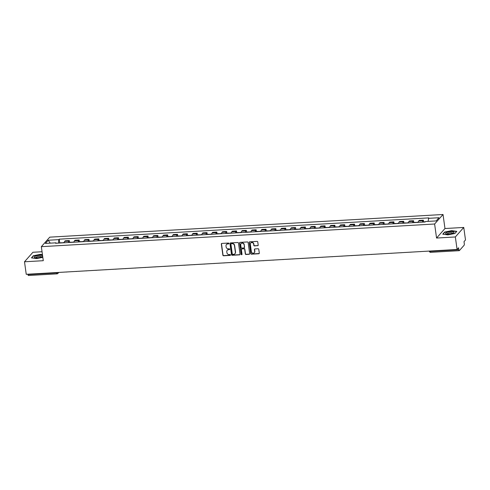 <?xml version="1.0" encoding="UTF-8"?>
<svg xmlns="http://www.w3.org/2000/svg" width="490" height="490" viewBox="0 0 490 490"><rect width="100%" height="100%" fill="white"/><g stroke="black" fill="none" stroke-linecap="round" stroke-linejoin="round"><path stroke-width="0.73" d="M228.934 243.457A0.453 0.417 -138.5 0 0 228.444 243.046L221.866 243.426A0.649 0.594 -138.5 0 0 221.333 244.081L222.877 255.192A0.649 0.594 -138.5 0 0 223.581 255.78L230.153 255.4A0.453 0.417 -138.5 0 0 230.527 254.941A0.453 0.417 -138.5 0 0 230.037 254.531L229.185 254.579A2.07 1.905 -138.5 0 1 226.931 252.718L226.803 251.793A2.07 1.905 -138.5 0 1 228.505 249.704L229.357 249.655A0.453 0.417 -138.5 0 0 229.73 249.196A0.453 0.417 -138.5 0 0 229.24 248.791L228.389 248.84A2.07 1.905 -138.5 0 1 226.135 246.978L226.006 246.047A2.07 1.905 -138.5 0 1 227.709 243.959L228.561 243.91A0.453 0.417 -138.5 0 0 228.934 243.457M257.648 245.753A0.649 0.594 -138.5 0 0 258.181 245.098L257.752 241.98A0.649 0.594 -138.5 0 0 257.048 241.399L249.747 241.821A0.649 0.594 -138.5 0 0 249.214 242.47L250.751 253.587A0.649 0.594 -138.5 0 0 251.456 254.169L258.763 253.753A0.649 0.594 -138.5 0 0 259.296 253.097L258.769 249.33A0.649 0.594 -138.5 0 0 258.065 248.749L254.941 248.926A0.649 0.594 -138.5 0 0 254.408 249.582L254.665 251.45A1.727 1.593 -138.5 0 1 252.558 253.097A1.727 1.593 -138.5 0 1 251.358 251.639L250.341 244.32A1.727 1.593 -138.5 0 1 252.448 242.673A1.727 1.593 -138.5 0 1 253.655 244.13L253.82 245.349A0.649 0.594 -138.5 0 0 254.524 245.931L257.82 245.564A0.649 0.594 -138.5 0 0 258.12 245.459M434.612 224.01L436.559 238.042L455.345 236.958L457.084 249.477L26.24 274.302L24.5 261.783L43.285 260.698L41.338 246.672L434.612 224.01L443.027 214.498L49.76 237.154L41.338 246.672M238.507 243.089A0.649 0.594 -138.5 0 0 237.803 242.507L230.496 242.93A0.649 0.594 -138.5 0 0 229.963 243.579L231.507 254.696A0.649 0.594 -138.5 0 0 232.211 255.278L239.512 254.861A0.649 0.594 -138.5 0 0 240.051 254.206L238.507 243.089M240.125 242.372L247.425 241.95A0.649 0.594 -138.5 0 1 248.13 242.532L249.673 253.649A0.649 0.594 -138.5 0 1 249.141 254.304L246.011 254.482A0.649 0.594 -138.5 0 1 245.306 253.9L244.682 249.392A0.649 0.594 -138.5 0 0 243.977 248.81L241.907 248.932A0.649 0.594 -138.5 0 0 241.374 249.588L242.023 254.279A0.453 0.417 -138.5 0 1 241.472 254.708A0.453 0.417 -138.5 0 1 241.16 254.328L239.586 243.028A0.649 0.594 -138.5 0 1 240.125 242.372M455.345 236.958L463.761 227.446L465.5 239.965L464.012 241.65L464.281 243.597A1.317 0.374 86.7 0 1 464.122 245.239L459.357 250.623A1.317 0.374 86.7 0 1 459.259 250.678L430.698 252.326A1.317 0.374 -93.3 0 1 430.287 251.388L458.842 249.747A1.317 0.374 86.7 0 0 459.259 250.678M42.042 251.744L32.916 252.27L24.5 261.783M463.761 227.446L444.975 228.524L443.027 214.498M457.084 249.477L458.573 247.793L458.842 249.747M28.512 275.447A1.317 0.374 -93.3 0 1 28.408 275.503A1.317 0.374 -93.3 0 1 27.997 274.572L56.558 272.924A1.317 0.343 -7.9 0 0 58.157 272.471L58.163 272.464A1.317 1.213 -138.5 0 1 57.067 273.806A1.317 0.374 -93.3 0 1 56.969 273.861A1.317 0.374 -93.3 0 1 56.558 272.924L56.509 272.562M27.948 274.204L27.997 274.572M68.38 242.538A3.026 0.858 -93.3 0 1 68.802 241.147L64.643 241.386A3.026 0.858 86.7 0 0 64.221 242.777M64.643 241.386L65.158 240.811L69.317 240.566L69.556 242.281M68.802 241.147L69.317 240.566M79.386 241.711L79.153 240.002L74.988 240.241L74.474 240.823A3.026 0.858 86.7 0 0 74.057 242.213M78.216 241.974A3.026 0.858 -93.3 0 1 78.639 240.584L79.153 240.002M89.223 241.147L88.984 239.432L84.825 239.677L84.311 240.253A3.026 0.858 86.7 0 0 83.888 241.644M88.053 241.405A3.026 0.858 -93.3 0 1 88.47 240.014L88.984 239.432M99.06 240.578L98.821 238.869L94.662 239.108L94.147 239.69A3.026 0.858 86.7 0 0 93.725 241.08M97.884 240.841A3.026 0.858 -93.3 0 1 98.306 239.451L98.821 238.869M108.89 240.014L108.658 238.299L104.493 238.538L103.984 239.12A3.026 0.858 86.7 0 0 103.562 240.51M107.72 240.272A3.026 0.858 -93.3 0 1 108.143 238.881L108.658 238.299M118.727 239.445L118.488 237.736L114.329 237.975L113.815 238.557A3.026 0.858 86.7 0 0 113.392 239.947M117.557 239.708A3.026 0.858 -93.3 0 1 117.98 238.318L118.488 237.736M128.564 238.881L128.325 237.166L124.166 237.405L123.652 237.987A3.026 0.858 86.7 0 0 123.229 239.377M127.388 239.138A3.026 0.858 -93.3 0 1 127.81 237.748L128.325 237.166M138.401 238.311L138.162 236.603L133.997 236.842L133.488 237.423A3.026 0.858 86.7 0 0 133.066 238.814M137.225 238.569A3.026 0.858 -93.3 0 1 137.647 237.185L138.162 236.603M148.231 237.748L147.998 236.033L143.833 236.272L143.319 236.854A3.026 0.858 86.7 0 0 142.896 238.244M147.061 238.005A3.026 0.858 -93.3 0 1 147.484 236.615L147.998 236.033M158.068 237.178L157.829 235.47L153.67 235.708L153.156 236.29A3.026 0.858 86.7 0 0 152.733 237.681M156.898 237.436A3.026 0.858 -93.3 0 1 157.315 236.045L157.829 235.47M167.905 236.609L167.666 234.9L163.507 235.139L162.992 235.721A3.026 0.858 86.7 0 0 162.57 237.111M166.729 236.872A3.026 0.858 -93.3 0 1 167.151 235.482L167.666 234.9M177.735 236.045L177.503 234.336L173.338 234.575L172.823 235.157A3.026 0.858 86.7 0 0 172.407 236.548M176.565 236.303A3.026 0.858 -93.3 0 1 176.988 234.912L177.503 234.336M187.572 235.476L187.333 233.767L183.174 234.006L182.66 234.588A3.026 0.858 86.7 0 0 182.237 235.978M186.402 235.739A3.026 0.858 -93.3 0 1 186.825 234.349L187.333 233.767M197.409 234.912L197.17 233.203L193.011 233.442L192.496 234.024A3.026 0.858 86.7 0 0 192.074 235.414M196.233 235.169A3.026 0.858 -93.3 0 1 196.655 233.779L197.17 233.203M207.246 234.343L207.007 232.634L202.842 232.873L202.333 233.454A3.026 0.858 86.7 0 0 201.911 234.845M206.07 234.606A3.026 0.858 -93.3 0 1 206.492 233.216L207.007 232.634M217.076 233.779L216.837 232.07L212.678 232.309L212.164 232.885A3.026 0.858 86.7 0 0 211.741 234.275M215.906 234.036A3.026 0.858 -93.3 0 1 216.329 232.646L216.837 232.07M226.913 233.209L226.674 231.501L222.515 231.739L222.001 232.321A3.026 0.858 86.7 0 0 221.578 233.712M225.737 233.473A3.026 0.858 -93.3 0 1 226.16 232.082L226.674 231.501M236.75 232.646L236.511 230.937L232.352 231.176L231.837 231.752A3.026 0.858 86.7 0 0 231.415 233.142M235.574 232.903A3.026 0.858 -93.3 0 1 235.996 231.513L236.511 230.937M246.58 232.076L246.348 230.367L242.183 230.606L241.668 231.188A3.026 0.858 86.7 0 0 241.252 232.579M245.41 232.34A3.026 0.858 -93.3 0 1 245.833 230.949L246.348 230.367M256.417 231.513L256.178 229.804L252.019 230.043L251.505 230.619A3.026 0.858 86.7 0 0 251.082 232.009M255.247 231.77A3.026 0.858 -93.3 0 1 255.664 230.38L256.178 229.804M266.254 230.943L266.015 229.234L261.856 229.473L261.341 230.055A3.026 0.858 86.7 0 0 260.919 231.445M265.078 231.207A3.026 0.858 -93.3 0 1 265.5 229.816L266.015 229.234M276.084 230.38L275.852 228.665L271.687 228.91L271.178 229.485A3.026 0.858 86.7 0 0 270.756 230.876M274.915 230.637A3.026 0.858 -93.3 0 1 275.337 229.246L275.852 228.665M285.921 229.81L285.682 228.101L281.523 228.34L281.009 228.922A3.026 0.858 86.7 0 0 280.586 230.312M284.751 230.073A3.026 0.858 -93.3 0 1 285.174 228.683L285.682 228.101M295.758 229.246L295.519 227.532L291.36 227.777L290.846 228.352A3.026 0.858 86.7 0 0 290.423 229.743M294.582 229.504A3.026 0.858 -93.3 0 1 295.005 228.113L295.519 227.532M305.595 228.677L305.356 226.968L301.191 227.207L300.682 227.789A3.026 0.858 86.7 0 0 300.26 229.179M304.419 228.94A3.026 0.858 -93.3 0 1 304.841 227.55L305.356 226.968M315.425 228.113L315.193 226.398L311.028 226.643L310.513 227.219A3.026 0.858 86.7 0 0 310.09 228.61M314.255 228.371A3.026 0.858 -93.3 0 1 314.678 226.98L315.193 226.398M325.262 227.544L325.023 225.835L320.864 226.074L320.35 226.656A3.026 0.858 86.7 0 0 319.927 228.046M324.092 227.807A3.026 0.858 -93.3 0 1 324.509 226.417L325.023 225.835M335.099 226.98L334.86 225.265L330.701 225.504L330.187 226.086A3.026 0.858 86.7 0 0 329.764 227.476M333.923 227.238A3.026 0.858 -93.3 0 1 334.345 225.847L334.86 225.265M344.929 226.411L344.697 224.702L340.532 224.941L340.017 225.523A3.026 0.858 86.7 0 0 339.601 226.913M343.76 226.674A3.026 0.858 -93.3 0 1 344.182 225.284L344.697 224.702M354.766 225.847L354.527 224.132L350.368 224.371L349.854 224.953A3.026 0.858 86.7 0 0 349.431 226.343M353.596 226.104A3.026 0.858 -93.3 0 1 354.019 224.714L354.527 224.132M364.603 225.278L364.364 223.569L360.205 223.808L359.691 224.389A3.026 0.858 86.7 0 0 359.268 225.78M363.427 225.535A3.026 0.858 -93.3 0 1 363.849 224.15L364.364 223.569M374.44 224.714L374.201 222.999L370.036 223.238L369.527 223.82A3.026 0.858 86.7 0 0 369.105 225.21M373.264 224.971A3.026 0.858 -93.3 0 1 373.686 223.581L374.201 222.999M384.27 224.144L384.031 222.436L379.873 222.674L379.358 223.256A3.026 0.858 86.7 0 0 378.935 224.647M383.1 224.402A3.026 0.858 -93.3 0 1 383.523 223.011L384.031 222.436M394.107 223.575L393.868 221.866L389.709 222.105L389.195 222.687A3.026 0.858 86.7 0 0 388.772 224.077M392.931 223.838A3.026 0.858 -93.3 0 1 393.354 222.448L393.868 221.866M403.944 223.011L403.705 221.302L399.546 221.541L399.032 222.123A3.026 0.858 86.7 0 0 398.609 223.514M402.768 223.269A3.026 0.858 -93.3 0 1 403.19 221.878L403.705 221.302M413.774 222.442L413.542 220.733L409.377 220.972L408.862 221.554A3.026 0.858 86.7 0 0 408.446 222.944M412.605 222.705A3.026 0.858 -93.3 0 1 413.027 221.315L413.542 220.733M423.611 221.878L423.372 220.169L419.213 220.408L418.699 220.99A3.026 0.858 86.7 0 0 418.276 222.38M422.441 222.135A3.026 0.858 -93.3 0 1 422.858 220.745L423.372 220.169M56.227 243.236L55.989 242.826L45.392 243.438L48.222 240.241L58.812 239.635L58.469 243.107M428.082 221.388L428.774 217.891L59.21 239.181L58.812 239.635M428.382 218.338L438.973 217.725L436.143 220.923L425.553 221.535L425.161 221.982L55.591 243.273L55.989 242.826M42.446 254.629L40.358 254.341L33.332 255.756L31.458 257.875L36.603 258.585L42.82 257.336M436.559 238.042L444.975 228.524M456.803 231.354L451.658 230.643L444.638 232.052L442.758 234.177L447.909 234.882L454.928 233.473L456.803 231.354M59.719 242.844L59.21 239.181M48.222 240.241L50.268 243.156M444.681 232.358L444.638 232.052M228.91 243.671A0.453 0.417 -138.5 0 1 228.732 243.72L227.881 243.769A2.07 1.905 -138.5 0 0 226.521 244.473M227.323 250.219A2.07 1.905 -138.5 0 1 228.677 249.514L229.528 249.465A0.453 0.417 -138.5 0 0 229.706 249.41M221.566 243.53A0.649 0.594 -138.5 0 0 221.505 243.885L223.042 255.002A0.649 0.594 -138.5 0 0 223.746 255.584L230.325 255.21A0.453 0.417 -138.5 0 0 230.502 255.155M230.196 243.034A0.649 0.594 -138.5 0 0 230.135 243.389L231.678 254.506A0.649 0.594 -138.5 0 0 232.382 255.088L239.684 254.671A0.649 0.594 -138.5 0 0 239.984 254.567M231.298 243.751A0.453 0.417 -138.5 0 0 230.925 244.21L232.278 253.967A0.453 0.417 -138.5 0 0 232.775 254.377L233.669 254.322A2.07 1.905 -138.5 0 0 235.378 252.234L234.453 245.564A2.07 1.905 -138.5 0 0 232.199 243.702L231.47 243.561A0.453 0.417 -138.5 0 0 231.121 243.806M235.029 253.618A2.07 1.905 -138.5 0 0 235.543 252.044L235.378 252.234M231.47 243.561L232.364 243.512A2.07 1.905 -138.5 0 1 234.618 245.374L235.543 252.044M241.601 249.036A0.649 0.594 -138.5 0 1 242.072 248.742L244.149 248.62A0.649 0.594 -138.5 0 1 244.853 249.202L245.478 253.71A0.649 0.594 -138.5 0 0 246.182 254.292L249.306 254.114A0.649 0.594 -138.5 0 0 249.612 254.01M239.818 242.477A0.649 0.594 -138.5 0 0 239.757 242.838L241.325 254.139A0.453 0.417 -138.5 0 0 241.999 254.494M244.032 244.718A1.727 1.593 -138.5 0 0 241.086 243.665A1.727 1.593 -138.5 0 0 240.725 244.908L241.08 247.487A0.649 0.594 -138.5 0 0 241.784 248.069L243.861 247.946A0.649 0.594 -138.5 0 0 244.394 247.297L244.204 244.528A1.727 1.593 -138.5 0 0 241.172 243.573M244.332 247.652A0.649 0.594 -138.5 0 0 244.559 247.101L244.394 247.297M244.204 244.528L244.559 247.101M250.788 242.991A1.727 1.593 -138.5 0 1 253.82 243.94L253.992 245.159A0.649 0.594 -138.5 0 0 254.696 245.741L257.82 245.564M254.39 252.589A1.727 1.593 -138.5 0 0 254.837 251.26L254.665 251.45M254.641 249.03A0.649 0.594 -138.5 0 0 254.579 249.392L254.837 251.26M249.441 241.925A0.649 0.594 -138.5 0 0 249.379 242.281L250.923 253.397A0.649 0.594 -138.5 0 0 251.627 253.979L258.928 253.557A0.649 0.594 -138.5 0 0 259.235 253.453M62.5 242.875A1.66 0.472 -93.3 0 1 62.708 242.673L64.245 242.587M61.924 242.911A1.66 0.472 86.7 0 0 61.697 242.734A1.66 0.472 86.7 0 0 61.489 242.936M59.186 243.071A1.66 0.472 -93.3 0 1 59.394 242.862L61.697 242.734M42.606 255.774A4.281 1.127 -7.9 0 0 42.593 255.768A4.281 1.127 -7.9 0 0 37.393 255.633A4.281 1.127 -7.9 0 0 34.404 257.409A4.281 1.127 -7.9 0 0 34.833 257.636A4.281 1.127 -7.9 0 0 38.655 257.703A4.281 1.127 -7.9 0 0 42.305 256.595A4.281 1.127 -7.9 0 0 42.673 256.252M41.503 257.005A2.928 0.772 -7.9 0 0 41.503 256.932A2.928 0.772 -7.9 0 0 41.405 256.772A2.928 0.772 -7.9 0 0 38.171 256.619A2.928 0.772 -7.9 0 0 35.697 257.734A2.928 0.772 -7.9 0 0 35.721 257.807M31.734 257.911L33.51 255.903L40.315 254.537L42.471 254.831M445.704 233.712A4.281 1.127 -7.9 0 0 446.133 233.932A4.281 1.127 -7.9 0 0 449.955 234.006A4.281 1.127 -7.9 0 0 453.611 232.897A4.281 1.127 -7.9 0 0 453.893 232.064A4.281 1.127 -7.9 0 0 448.699 231.935A4.281 1.127 -7.9 0 0 445.704 233.712M452.803 233.301A2.928 0.772 -7.9 0 0 452.803 233.234A2.928 0.772 -7.9 0 0 452.705 233.069A2.928 0.772 -7.9 0 0 449.471 232.922A2.928 0.772 -7.9 0 0 447.002 234.036A2.928 0.772 -7.9 0 0 447.021 234.104M443.034 234.214L444.816 232.205L451.615 230.833L456.6 231.525L454.867 233.485M72.33 242.311A1.66 0.472 -93.3 0 1 72.538 242.109L74.076 242.017M71.761 242.342A1.66 0.472 86.7 0 0 71.534 242.164A1.66 0.472 86.7 0 0 71.326 242.366M69.023 242.501A1.66 0.472 -93.3 0 1 69.231 242.299L71.534 242.164M82.167 241.742A1.66 0.472 -93.3 0 1 82.375 241.539L83.913 241.454M81.597 241.778A1.66 0.472 86.7 0 0 81.365 241.601A1.66 0.472 86.7 0 0 81.156 241.803M78.859 241.938A1.66 0.472 -93.3 0 1 79.068 241.729L81.365 241.601M92.004 241.178A1.66 0.472 -93.3 0 1 92.212 240.976L93.749 240.884M91.434 241.209A1.66 0.472 86.7 0 0 91.201 241.031A1.66 0.472 86.7 0 0 90.993 241.233M88.69 241.368A1.66 0.472 -93.3 0 1 88.898 241.166L91.201 241.031M101.84 240.608A1.66 0.472 -93.3 0 1 102.043 240.406L103.586 240.321M101.265 240.645A1.66 0.472 86.7 0 0 101.038 240.468A1.66 0.472 86.7 0 0 100.83 240.67M98.527 240.804A1.66 0.472 -93.3 0 1 98.735 240.596L101.038 240.468M111.671 240.045A1.66 0.472 -93.3 0 1 111.879 239.843L113.417 239.751M111.101 240.076A1.66 0.472 86.7 0 0 110.869 239.898A1.66 0.472 86.7 0 0 110.667 240.1M108.364 240.235A1.66 0.472 -93.3 0 1 108.572 240.033L110.869 239.898M121.508 239.475A1.66 0.472 -93.3 0 1 121.716 239.273L123.253 239.187M120.938 239.512A1.66 0.472 86.7 0 0 120.705 239.328A1.66 0.472 86.7 0 0 120.497 239.537M118.2 239.671A1.66 0.472 -93.3 0 1 118.402 239.463L120.705 239.328M131.345 238.912A1.66 0.472 -93.3 0 1 131.553 238.704L133.09 238.618M130.769 238.942A1.66 0.472 86.7 0 0 130.542 238.765A1.66 0.472 86.7 0 0 130.334 238.967M128.031 239.102A1.66 0.472 -93.3 0 1 128.239 238.9L130.542 238.765M141.175 238.342A1.66 0.472 -93.3 0 1 141.383 238.14L142.921 238.048M140.606 238.379A1.66 0.472 86.7 0 0 140.379 238.195A1.66 0.472 86.7 0 0 140.171 238.403M137.868 238.532A1.66 0.472 -93.3 0 1 138.076 238.33L140.379 238.195M151.012 237.779A1.66 0.472 -93.3 0 1 151.22 237.57L152.758 237.485M150.442 237.809A1.66 0.472 86.7 0 0 150.21 237.632A1.66 0.472 86.7 0 0 150.001 237.834M147.704 237.969A1.66 0.472 -93.3 0 1 147.913 237.766L150.21 237.632M160.849 237.209A1.66 0.472 -93.3 0 1 161.057 237.007L162.594 236.915M160.279 237.246A1.66 0.472 86.7 0 0 160.046 237.062A1.66 0.472 86.7 0 0 159.838 237.27M157.535 237.399A1.66 0.472 -93.3 0 1 157.743 237.197L160.046 237.062M170.679 236.646A1.66 0.472 -93.3 0 1 170.888 236.437L172.431 236.352M170.11 236.676A1.66 0.472 86.7 0 0 169.883 236.499A1.66 0.472 86.7 0 0 169.675 236.701M167.372 236.835A1.66 0.472 -93.3 0 1 167.58 236.633L169.883 236.499M180.516 236.076A1.66 0.472 -93.3 0 1 180.724 235.874L182.262 235.782M179.946 236.113A1.66 0.472 86.7 0 0 179.714 235.929A1.66 0.472 86.7 0 0 179.505 236.137M177.209 236.266A1.66 0.472 -93.3 0 1 177.417 236.064L179.714 235.929M190.353 235.512A1.66 0.472 -93.3 0 1 190.561 235.304L192.098 235.218M189.783 235.543A1.66 0.472 86.7 0 0 189.55 235.365A1.66 0.472 86.7 0 0 189.342 235.568M187.039 235.702A1.66 0.472 -93.3 0 1 187.247 235.494L189.55 235.365M200.19 234.943A1.66 0.472 -93.3 0 1 200.398 234.741L201.935 234.649M199.614 234.98A1.66 0.472 86.7 0 0 199.387 234.796A1.66 0.472 86.7 0 0 199.179 235.004M196.876 235.133A1.66 0.472 -93.3 0 1 197.084 234.931L199.387 234.796M210.02 234.379A1.66 0.472 -93.3 0 1 210.228 234.171L211.766 234.085M209.451 234.41A1.66 0.472 86.7 0 0 209.224 234.232A1.66 0.472 86.7 0 0 209.016 234.434M206.713 234.569A1.66 0.472 -93.3 0 1 206.921 234.361L209.224 234.232M219.857 233.81A1.66 0.472 -93.3 0 1 220.065 233.608L221.603 233.516M219.287 233.846A1.66 0.472 86.7 0 0 219.055 233.663A1.66 0.472 86.7 0 0 218.846 233.871M216.549 234A1.66 0.472 -93.3 0 1 216.758 233.797L219.055 233.663M229.694 233.246A1.66 0.472 -93.3 0 1 229.902 233.038L231.439 232.952M229.118 233.277A1.66 0.472 86.7 0 0 228.891 233.099A1.66 0.472 86.7 0 0 228.683 233.301M226.38 233.436A1.66 0.472 -93.3 0 1 226.588 233.228L228.891 233.099M239.524 232.677A1.66 0.472 -93.3 0 1 239.733 232.474L241.27 232.382M238.955 232.707A1.66 0.472 86.7 0 0 238.728 232.53A1.66 0.472 86.7 0 0 238.52 232.738M236.217 232.866A1.66 0.472 -93.3 0 1 236.425 232.664L238.728 232.53M249.361 232.113A1.66 0.472 -93.3 0 1 249.569 231.905L251.107 231.819M248.791 232.144A1.66 0.472 86.7 0 0 248.559 231.966A1.66 0.472 86.7 0 0 248.35 232.168M246.054 232.303A1.66 0.472 -93.3 0 1 246.262 232.095L248.559 231.966M259.198 231.543A1.66 0.472 -93.3 0 1 259.406 231.341L260.943 231.249M258.628 231.574A1.66 0.472 86.7 0 0 258.395 231.396A1.66 0.472 86.7 0 0 258.187 231.605M255.884 231.733A1.66 0.472 -93.3 0 1 256.092 231.531L258.395 231.396M269.028 230.98A1.66 0.472 -93.3 0 1 269.237 230.772L270.78 230.686M268.459 231.011A1.66 0.472 86.7 0 0 268.232 230.833A1.66 0.472 86.7 0 0 268.024 231.035M265.721 231.17A1.66 0.472 -93.3 0 1 265.929 230.962L268.232 230.833M278.865 230.41A1.66 0.472 -93.3 0 1 279.073 230.208L280.611 230.116M278.296 230.441A1.66 0.472 86.7 0 0 278.063 230.263A1.66 0.472 86.7 0 0 277.861 230.471M275.558 230.6A1.66 0.472 -93.3 0 1 275.766 230.398L278.063 230.263M288.702 229.841A1.66 0.472 -93.3 0 1 288.91 229.639L290.447 229.553M288.132 229.877A1.66 0.472 86.7 0 0 287.9 229.7A1.66 0.472 86.7 0 0 287.691 229.902M285.394 230.037A1.66 0.472 -93.3 0 1 285.596 229.828L287.9 229.7M298.539 229.277A1.66 0.472 -93.3 0 1 298.747 229.075L300.284 228.983M297.963 229.308A1.66 0.472 86.7 0 0 297.736 229.13A1.66 0.472 86.7 0 0 297.528 229.332M295.225 229.467A1.66 0.472 -93.3 0 1 295.433 229.265L297.736 229.13M308.369 228.708A1.66 0.472 -93.3 0 1 308.578 228.505L310.115 228.42M307.8 228.744A1.66 0.472 86.7 0 0 307.573 228.567A1.66 0.472 86.7 0 0 307.365 228.769M305.062 228.904A1.66 0.472 -93.3 0 1 305.27 228.695L307.573 228.567M318.206 228.144A1.66 0.472 -93.3 0 1 318.414 227.942L319.952 227.85M317.636 228.175A1.66 0.472 86.7 0 0 317.404 227.997A1.66 0.472 86.7 0 0 317.195 228.199M314.899 228.334A1.66 0.472 -93.3 0 1 315.107 228.132L317.404 227.997M328.043 227.574A1.66 0.472 -93.3 0 1 328.251 227.372L329.788 227.287M327.473 227.611A1.66 0.472 86.7 0 0 327.24 227.434A1.66 0.472 86.7 0 0 327.032 227.636M324.729 227.77A1.66 0.472 -93.3 0 1 324.937 227.562L327.24 227.434M337.873 227.011A1.66 0.472 -93.3 0 1 338.082 226.809L339.625 226.717M337.304 227.042A1.66 0.472 86.7 0 0 337.077 226.864A1.66 0.472 86.7 0 0 336.869 227.066M334.566 227.201A1.66 0.472 -93.3 0 1 334.774 226.999L337.077 226.864M347.71 226.441A1.66 0.472 -93.3 0 1 347.918 226.239L349.456 226.153M347.141 226.478A1.66 0.472 86.7 0 0 346.908 226.294A1.66 0.472 86.7 0 0 346.7 226.503M344.403 226.637A1.66 0.472 -93.3 0 1 344.611 226.429L346.908 226.294M357.547 225.878A1.66 0.472 -93.3 0 1 357.755 225.67L359.293 225.584M356.977 225.908A1.66 0.472 86.7 0 0 356.745 225.731A1.66 0.472 86.7 0 0 356.536 225.933M354.233 226.068A1.66 0.472 -93.3 0 1 354.442 225.865L356.745 225.731M367.384 225.308A1.66 0.472 -93.3 0 1 367.586 225.106L369.129 225.014M366.808 225.345A1.66 0.472 86.7 0 0 366.581 225.161A1.66 0.472 86.7 0 0 366.373 225.369M364.07 225.498A1.66 0.472 -93.3 0 1 364.278 225.296L366.581 225.161M377.214 224.745A1.66 0.472 -93.3 0 1 377.423 224.536L378.96 224.451M376.645 224.775A1.66 0.472 86.7 0 0 376.418 224.598A1.66 0.472 86.7 0 0 376.21 224.8M373.907 224.935A1.66 0.472 -93.3 0 1 374.115 224.732L376.418 224.598M387.051 224.175A1.66 0.472 -93.3 0 1 387.259 223.973L388.797 223.881M386.481 224.212A1.66 0.472 86.7 0 0 386.249 224.028A1.66 0.472 86.7 0 0 386.04 224.236M383.744 224.365A1.66 0.472 -93.3 0 1 383.952 224.163L386.249 224.028M396.888 223.612A1.66 0.472 -93.3 0 1 397.096 223.403L398.633 223.318M396.312 223.642A1.66 0.472 86.7 0 0 396.085 223.464A1.66 0.472 86.7 0 0 395.877 223.667M393.574 223.801A1.66 0.472 -93.3 0 1 393.782 223.599L396.085 223.464M406.718 223.042A1.66 0.472 -93.3 0 1 406.927 222.84L408.464 222.748M406.149 223.079A1.66 0.472 86.7 0 0 405.922 222.895A1.66 0.472 86.7 0 0 405.714 223.103M403.411 223.232A1.66 0.472 -93.3 0 1 403.619 223.03L405.922 222.895M416.555 222.478A1.66 0.472 -93.3 0 1 416.763 222.27L418.301 222.184M415.986 222.509A1.66 0.472 86.7 0 0 415.753 222.331A1.66 0.472 86.7 0 0 415.545 222.534M413.248 222.668A1.66 0.472 -93.3 0 1 413.456 222.46L415.753 222.331M423.078 222.099A1.66 0.472 -93.3 0 1 423.287 221.897L425.338 221.78M413.027 221.315L408.862 221.554M403.19 221.878L399.032 222.123M393.354 222.448L389.195 222.687M383.523 223.011L379.358 223.256M373.686 223.581L369.527 223.82M363.849 224.15L359.691 224.389M354.019 224.714L349.854 224.953M344.182 225.284L340.017 225.523M334.345 225.847L330.187 226.086M324.509 226.417L320.35 226.656M314.678 226.98L310.513 227.219M304.841 227.55L300.682 227.789M295.005 228.113L290.846 228.352M285.174 228.683L281.009 228.922M275.337 229.246L271.178 229.485M265.5 229.816L261.341 230.055M255.664 230.38L251.505 230.619M245.833 230.949L241.668 231.188M235.996 231.513L231.837 231.752M226.16 232.082L222.001 232.321M216.329 232.646L212.164 232.885M206.492 233.216L202.333 233.454M196.655 233.779L192.496 234.024M186.825 234.349L182.66 234.588M176.988 234.912L172.823 235.157M167.151 235.482L162.992 235.721M157.315 236.045L153.156 236.29M147.484 236.615L143.319 236.854M137.647 237.185L133.488 237.423M127.81 237.748L123.652 237.987M117.98 238.318L113.815 238.557M108.143 238.881L103.984 239.12M98.306 239.451L94.147 239.69M88.47 240.014L84.311 240.253M78.639 240.584L74.474 240.823M422.858 220.745L418.699 220.99M430.232 251.027L430.287 251.388A1.317 0.343 -7.9 0 1 429.32 251.192A1.317 1.317 0 0 0 430.698 252.326A1.317 0.374 -93.3 0 0 430.796 252.27M66.242 271.999A1.317 1.317 0 0 0 67.008 271.956M76.079 271.436A1.317 1.317 0 0 0 76.844 271.387M85.915 270.866A1.317 1.317 0 0 0 86.681 270.823M95.746 270.302A1.317 1.317 0 0 0 96.512 270.253M105.583 269.733A1.317 1.317 0 0 0 106.348 269.69M115.42 269.163A1.317 1.317 0 0 0 116.185 269.12M125.256 268.6A1.317 1.317 0 0 0 126.016 268.557M135.087 268.03A1.317 1.317 0 0 0 135.853 267.987M144.924 267.466A1.317 1.317 0 0 0 145.689 267.424M154.76 266.897A1.317 1.317 0 0 0 155.526 266.854M164.591 266.333A1.317 1.317 0 0 0 165.357 266.291M174.428 265.764A1.317 1.317 0 0 0 175.193 265.721M184.264 265.2A1.317 1.317 0 0 0 185.03 265.157M194.101 264.631A1.317 1.317 0 0 0 194.861 264.588M203.932 264.067A1.317 1.317 0 0 0 204.698 264.024M213.769 263.498A1.317 1.317 0 0 0 214.534 263.455M223.605 262.934A1.317 1.317 0 0 0 224.371 262.891M233.436 262.364A1.317 1.317 0 0 0 234.202 262.322M243.273 261.801A1.317 1.317 0 0 0 244.038 261.758M253.11 261.231A1.317 1.317 0 0 0 253.875 261.188M262.94 260.668A1.317 1.317 0 0 0 263.706 260.619M272.777 260.098A1.317 1.317 0 0 0 273.543 260.055M282.614 259.535A1.317 1.317 0 0 0 283.379 259.486M292.45 258.965A1.317 1.317 0 0 0 293.21 258.922M302.281 258.401A1.317 1.317 0 0 0 303.047 258.353M312.118 257.832A1.317 1.317 0 0 0 312.883 257.789M321.954 257.268A1.317 1.317 0 0 0 322.72 257.219M331.785 256.699A1.317 1.317 0 0 0 332.551 256.656M341.622 256.129A1.317 1.317 0 0 0 342.388 256.086M351.459 255.566A1.317 1.317 0 0 0 352.224 255.523M361.295 254.996A1.317 1.317 0 0 0 362.055 254.953M371.126 254.433A1.317 1.317 0 0 0 371.892 254.39M380.963 253.863A1.317 1.317 0 0 0 381.728 253.82M390.8 253.299A1.317 1.317 0 0 0 391.559 253.257M400.63 252.73A1.317 1.317 0 0 0 401.396 252.687M410.467 252.166A1.317 1.317 0 0 0 411.233 252.123M420.304 251.597A1.317 1.317 0 0 0 421.069 251.554M58.751 272.434L57.881 273.42A1.317 1.317 0 0 1 56.969 273.861L28.408 275.503"/></g></svg>
